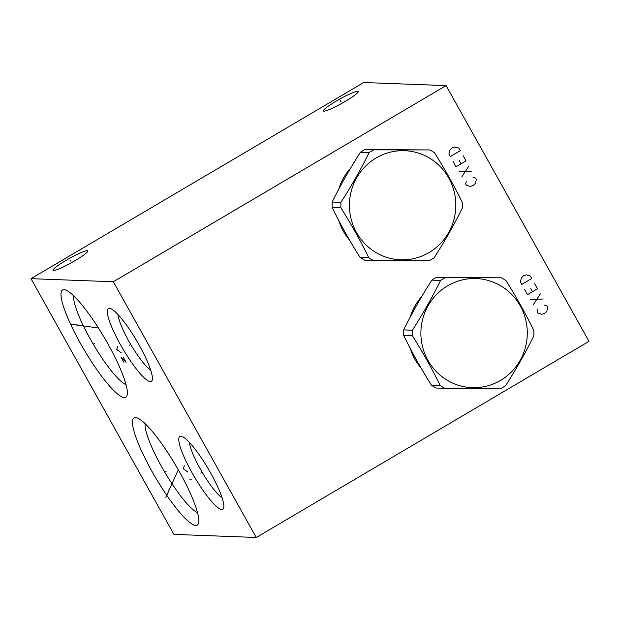 <?xml version="1.0" encoding="UTF-8"?>
<svg xmlns="http://www.w3.org/2000/svg" width="620" height="620" viewBox="0 0 620 620"><rect width="100%" height="100%" fill="white"/><g stroke="black" fill="none" stroke-linecap="round" stroke-linejoin="round"><path stroke-width="0.93" d="M113.336 281.751L31 278.667L363.738 82.522L446.082 85.606L113.336 281.751L256.262 537.478L173.918 534.394L31 278.667M74.888 260.749A19.964 2.364 150.8 0 1 53.002 270.328A19.964 2.364 150.8 0 1 65.968 260.416A19.964 2.364 150.8 0 1 87.854 250.844A19.964 2.364 150.8 0 1 74.888 260.749M345.239 101.385A19.964 2.364 150.8 0 1 323.353 110.957A19.964 2.364 150.8 0 1 336.327 101.052A19.964 2.364 150.8 0 1 358.205 91.481A19.964 2.364 150.8 0 1 345.239 101.385M109.368 308.31A42.284 8.014 59.5 0 1 110.12 308.435A42.284 8.014 59.5 0 1 136.757 340.892A42.284 8.014 59.5 0 1 152.257 379.921A42.284 8.014 59.5 0 1 150.342 381.618A42.284 8.014 59.5 0 1 120.412 344.612A42.284 8.014 59.5 0 1 109.368 308.31M180.831 436.17A42.284 8.014 59.5 0 1 181.575 436.294A42.284 8.014 59.5 0 1 208.219 468.759A42.284 8.014 59.5 0 1 223.719 507.788A42.284 8.014 59.5 0 1 221.805 509.485A42.284 8.014 59.5 0 1 191.875 472.471A42.284 8.014 59.5 0 1 180.831 436.17M64.023 289.664A62.248 11.796 59.5 0 1 65.115 289.85A62.248 11.796 59.5 0 1 104.338 337.637A62.248 11.796 59.5 0 1 127.154 395.087A62.248 11.796 59.5 0 1 124.333 397.583A62.248 11.796 59.5 0 1 80.275 343.108A62.248 11.796 59.5 0 1 64.023 289.664M135.478 417.531A62.248 11.796 59.5 0 1 136.578 417.717A62.248 11.796 59.5 0 1 175.801 465.496A62.248 11.796 59.5 0 1 198.617 522.954A62.248 11.796 59.5 0 1 195.796 525.45A62.248 11.796 59.5 0 1 151.737 470.968A62.248 11.796 59.5 0 1 135.478 417.531M446.082 85.606L589 341.333L256.262 537.478M349.572 240.103A53.103 51.762 -87.9 0 1 343.302 231.183A53.103 51.762 -87.9 0 1 338.822 220.658M338.729 189.263A53.103 51.762 -87.9 0 1 350.292 168.64M421.026 367.962A53.103 51.762 -87.9 0 1 414.764 359.05A53.103 51.762 -87.9 0 1 410.285 348.517M410.184 317.13A53.103 51.762 -87.9 0 1 421.755 296.507M145.119 423.693A53.103 10.059 -120.5 0 0 164.703 472.037A53.103 10.059 -120.5 0 0 197.524 512.585M150.683 370.062A34.565 6.549 59.5 0 1 130.743 344.441A34.565 6.549 59.5 0 1 117.986 314.588M73.656 295.825A53.103 10.059 -120.5 0 0 93.248 344.178A53.103 10.059 -120.5 0 0 126.061 384.726M222.138 497.922A34.565 6.549 59.5 0 1 202.205 472.3A34.565 6.549 59.5 0 1 189.441 442.455M369.132 152.582L360.39 152.257A62.349 60.776 92.1 0 1 362.685 150.838A62.349 60.776 -87.9 0 1 365.041 149.521L373.775 149.846A62.349 60.776 92.1 0 0 371.426 151.164A62.349 60.776 92.1 0 0 369.132 152.582C360.933 169.221 351.524 185.814 340.923 202.368A62.349 60.776 92.1 0 0 340.899 207.855C351.393 224.525 360.685 241.149 368.776 257.726A62.349 60.776 92.1 0 0 373.395 260.478L429.482 260.571A62.349 60.776 92.1 0 0 431.83 259.253A62.349 60.776 92.1 0 0 434.124 257.827C444.734 241.281 454.135 224.688 462.334 208.049A62.349 60.776 92.1 0 0 462.357 202.562C454.266 185.984 444.974 169.361 434.481 152.691A62.349 60.776 92.1 0 0 429.854 149.939L373.775 149.846M429.854 149.939L365.041 149.521M376.185 157.937A54.583 53.204 92.1 0 0 356.461 232.461A54.583 53.204 92.1 0 0 429.071 252.557A54.583 53.204 92.1 0 0 448.795 178.033A54.583 53.204 92.1 0 0 376.185 157.937M360.39 152.257C349.788 168.803 340.38 185.395 332.18 202.035L340.923 202.368M332.18 202.035A62.349 60.776 92.1 0 0 332.165 207.529C340.248 224.107 349.541 240.731 360.034 257.401A62.349 60.776 92.1 0 0 364.661 260.152L373.395 260.478M332.165 207.529L340.899 207.855M360.034 257.401L368.776 257.726M440.595 280.449L431.853 280.124A62.349 60.776 92.1 0 1 434.147 278.698A62.349 60.776 -87.9 0 1 436.496 277.38L445.238 277.714A62.349 60.776 92.1 0 0 442.882 279.031A62.349 60.776 92.1 0 0 440.595 280.449C432.396 297.089 422.987 313.681 412.378 330.228A62.349 60.776 92.1 0 0 412.362 335.714C422.856 352.385 432.148 369.009 440.231 385.586A62.349 60.776 92.1 0 0 444.858 388.337L500.945 388.43A62.349 60.776 92.1 0 0 503.293 387.113A62.349 60.776 92.1 0 0 505.587 385.694C516.197 369.148 525.597 352.555 533.797 335.916A62.349 60.776 92.1 0 0 533.812 330.421C525.729 313.844 516.437 297.22 505.943 280.558A62.349 60.776 92.1 0 0 501.317 277.799L445.238 277.714M501.317 277.799L436.496 277.38M447.648 285.797A54.583 53.204 92.1 0 0 427.924 360.321A54.583 53.204 92.1 0 0 500.534 380.417A54.583 53.204 92.1 0 0 520.257 305.892A54.583 53.204 92.1 0 0 447.648 285.797M431.853 280.124C421.243 296.67 411.843 313.263 403.643 329.902L412.378 330.228M403.643 329.902A62.349 60.776 92.1 0 0 403.628 335.389C411.711 351.966 421.003 368.59 431.497 385.26A62.349 60.776 92.1 0 0 436.124 388.012L444.858 388.337M403.628 335.389L412.362 335.714M431.497 385.26L440.231 385.586M466.286 181.125L465.697 184.024L466.411 185.303L470.332 186.395L473.184 185.558L475.323 183.45L476.393 179.42L475.68 178.142L472.944 177.204M461.761 176.994L468.89 165.997M471.743 171.112L458.909 171.88M453.189 161.65L456.049 166.764L466.031 160.882L463.171 155.767M461.04 163.82L459.25 160.626M450.329 156.535L460.311 150.652L458.885 148.095L454.956 147.01L452.104 147.839L449.965 149.947L448.903 153.977L450.329 156.535M537.749 308.993L537.153 311.891L537.873 313.17L541.795 314.255L544.647 313.425L546.786 311.317L547.855 307.288L547.135 306.009L544.399 305.071M533.223 304.862L540.346 293.857M543.205 298.972L530.364 299.747M524.652 289.517L527.511 294.632L537.494 288.742L534.634 283.627M532.503 291.687L530.712 288.494M521.792 284.402L531.774 278.519L530.34 275.962L526.419 274.869L523.567 275.706L521.428 277.814L520.358 281.844L521.792 284.402M130.378 344.658L129.34 345.27L130.378 344.658M184.295 465.721L183.45 468.821L187.868 472.114M191.797 479.144L189.162 479.051M201.833 472.518L200.795 473.13L201.833 472.518M117.599 346.379L116.754 349.478L121.171 352.772M123.899 362.266L121.04 357.151L126.093 362.351L123.233 357.236M94.697 343.317L93.659 343.929M166.16 471.185L165.114 471.797M77.957 324.748L76.911 325.361M70.044 324.004L98.464 328.05M169.903 489.265L168.857 489.878M165.85 497.411L178.281 469.789M70.13 260.051L70.727 261.121M340.481 100.688L341.078 101.75"/></g></svg>
